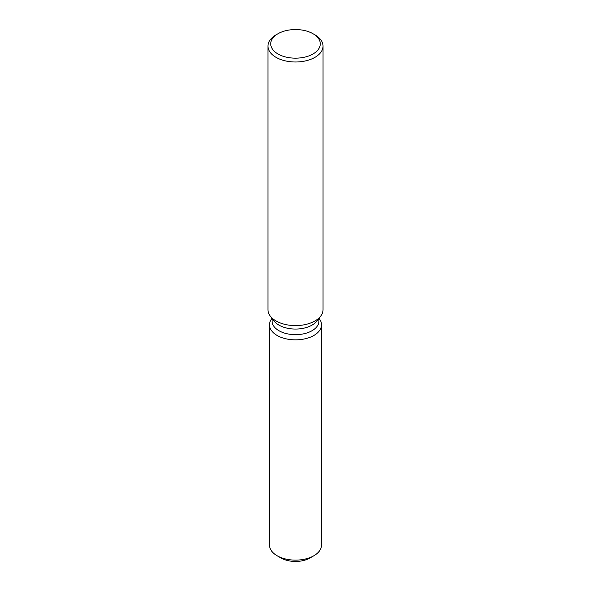 <?xml version="1.0" encoding="UTF-8"?>
<svg xmlns="http://www.w3.org/2000/svg" width="591" height="591" viewBox="0 0 591 591"><rect width="100%" height="100%" fill="white"/><g stroke="black" fill="none" stroke-linecap="round" stroke-linejoin="round"><path stroke-width="0.89" d="M321.519 324.828A26.019 15.019 180 0 1 313.895 335.452A26.019 15.019 180 0 0 319.251 318.697L318.97 318.342L319.251 318.697A26.019 15.019 180 0 1 321.519 324.828L321.519 545.116A26.019 15.019 180 0 1 313.895 555.732L310.002 557.985A20.508 11.842 180 0 1 279.284 556.855M318.911 318.416L318.911 321.149A23.411 13.519 180 0 1 312.055 330.709A23.411 13.519 180 0 1 286.539 333.642A23.411 13.519 180 0 1 272.089 321.149L272.089 318.416M313.895 335.452A26.019 15.019 180 0 1 280.747 337.202A26.019 15.019 180 0 1 271.749 318.697A26.019 15.019 180 0 0 269.481 324.828A26.019 15.019 180 0 0 285.542 338.709A26.019 15.019 180 0 0 313.895 335.452M313.023 33.739L314.966 34.862A27.533 15.891 180 0 1 323.033 46.105L323.033 309.714A27.533 15.891 180 0 1 320.632 316.2L316.872 321.053A23.411 13.519 180 0 1 312.055 325.094A23.411 13.519 180 0 1 274.128 321.053L270.368 316.2A27.533 15.891 180 0 1 267.967 309.714L267.967 46.105A27.533 15.891 180 0 1 276.034 34.862L277.977 33.739A24.778 14.302 180 0 1 313.023 33.739A24.778 14.302 180 0 1 313.023 53.973A24.778 14.302 180 0 1 277.977 53.973A24.778 14.302 180 0 1 277.977 33.739L276.034 34.862M320.632 316.2A27.533 15.891 180 0 1 314.966 320.95A27.533 15.891 180 0 1 270.368 316.2M323.033 46.105A27.533 15.891 180 0 1 314.966 57.342A27.533 15.891 180 0 1 284.965 60.784A27.533 15.891 180 0 1 267.967 46.105M277.105 555.732L280.998 557.985A20.508 11.842 180 0 0 310.002 557.985L313.895 555.732A26.019 15.019 180 0 1 277.105 555.732A26.019 15.019 180 0 1 269.481 545.116L269.481 324.828"/></g></svg>
